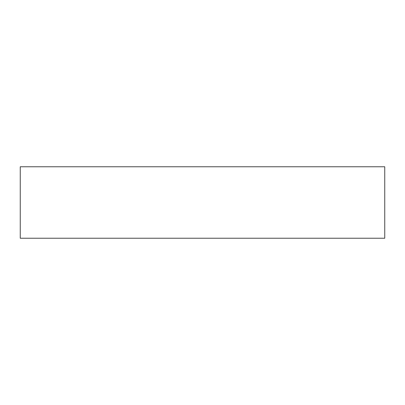 <?xml version="1.0" encoding="UTF-8"?>
<svg xmlns="http://www.w3.org/2000/svg" width="405" height="405" viewBox="0 0 405 405"><rect width="100%" height="100%" fill="white"/><g stroke="black" fill="none" stroke-linecap="round" stroke-linejoin="round"><path stroke-width="0.61" d="M384.75 166.769L20.25 166.769L20.25 238.231L384.75 238.231L384.75 166.769"/></g></svg>
